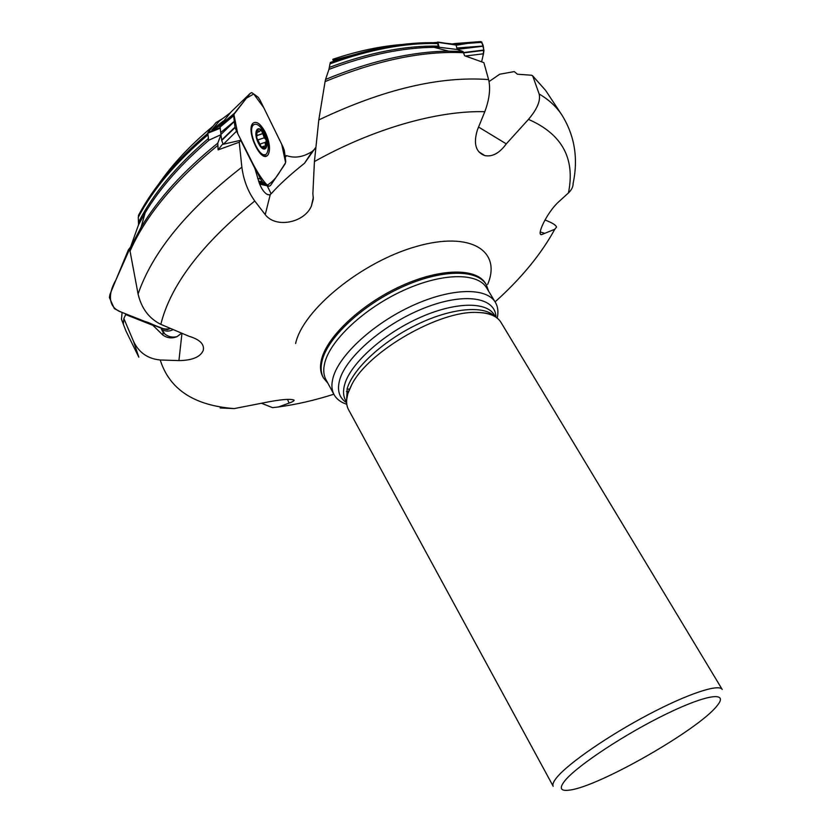 <?xml version="1.0" encoding="UTF-8"?>
<svg xmlns="http://www.w3.org/2000/svg" width="832" height="832" viewBox="0 0 832 832"><rect width="100%" height="100%" fill="white"/><g stroke="black" fill="none" stroke-linecap="round" stroke-linejoin="round"><path stroke-width="1.25" d="M122.106 312.437L121.462 319.301L123.386 323.638L123.874 318.562L125.923 313.945M161.356 329.264C165.256 331.552 169.177 331.666 173.118 329.618M223.018 121.961L230.526 112.57M220.21 127.92L220.948 134.68L217.786 143.156L218.098 149.895L222.331 144.456L240.708 140.275L239.242 142.21L218.098 149.895M451.516 44.127L445.588 43.243M437.767 42.068L455.978 44.793L457.236 49.483L463.06 51.522L448.625 51.137L462.977 51.49M463.85 52.749C423.114 50.617 376.854 60.237 325.083 81.598L318.802 119.933C383.105 89.378 439.702 75.92 488.602 79.581L483.87 62.639L464.589 55.723L463.06 51.522M208.01 134.753C176.259 161.741 153.015 189.28 138.268 217.36L138.58 224.64L130.26 247.926L141.086 227.271C158.465 198.401 184.028 170.373 217.786 143.156M220.948 134.68L208.624 140.317L207.834 133.193L207.948 132.517L220.178 127.639M138.268 217.36L138.746 214.854C153.494 187.106 176.53 159.942 207.844 133.338M436.862 42.786L437.33 42.806C405.163 41.798 369.512 48.36 330.325 62.483M437.33 42.806L438.402 46.114L439.691 47.351L434.054 47.32C402.116 47.622 367.078 54.985 328.942 69.389L325.551 79.435C370.365 61.027 411.393 51.594 448.625 51.137L434.054 47.32L439.546 47.341M437.798 43.555C405.496 42.671 369.564 49.431 330.013 63.846L328.942 69.389M402.168 44.491C380.38 46.166 357.261 51.095 332.831 59.29L333.06 60.268L374.057 49.473M330.013 63.846L330.346 62.483M489.05 81.557L499.699 74.225L514.27 71.594L517.442 74.225L531.554 75.234L532.73 75.993L539.146 93.974C548.86 99.705 556.421 106.694 561.839 114.93L545.584 90.355L532.73 75.993M545.022 219.95L548.766 221.551C553.478 223.6 556.067 225.441 556.525 227.084L554.798 229.247L541.767 234.572C535.891 236.07 546.884 212.628 558.428 202.062L568.443 192.941C575.432 158.621 562.11 134.098 528.466 119.382L506.282 143.874C499.512 153.171 492.346 157.082 484.765 155.584C475.706 152.194 473.252 143.624 477.402 129.896L484.806 111.706C437.986 110.354 373.516 128.502 314.423 161.554L318.802 119.933M261.446 403.26L272.522 407.638L278.366 406.983C296.296 404.55 314.787 400.296 333.85 394.222M121.649 319.779L125.85 330.741L138.819 357.198L133.557 341.432L123.874 318.562M133.557 341.432C138.923 352.622 147.805 358.81 160.222 359.986C169.489 389.376 194.158 405.579 234.239 408.585L220.137 407.95M160.857 327.766L164.757 333.944C168.428 336.846 172.515 337.74 177.029 336.627L181.636 333.195M157.3 326.362L152.953 325.364L162.895 335.098C167.367 338.187 172.078 338.697 177.029 336.627M217.62 145.59C174.949 180.44 145.766 215.613 130.042 251.129L138.081 294.029C152.454 252.075 187.054 209.799 241.862 167.19L239.242 142.21M241.862 167.19C243.537 179.972 247.832 191.246 254.758 201.022C201.874 243.859 170.56 284.981 160.826 324.355C149.063 318.521 141.482 308.412 138.081 294.029M240.708 140.275L254.894 168.449L259.293 183.144C261.435 188.739 264.004 192.452 266.999 194.293L269.495 194.948L271.44 193.492C279.094 184.808 290.129 174.72 304.533 163.238L315.38 147.888M488.602 79.581C490.693 88.577 489.424 99.289 484.806 111.706M130.042 251.129L130.26 247.926M230.339 112.746L219.19 121.212L211.869 130.021L223.33 121.014M221.343 124.051L216.798 127.598L220.376 125.59M219.19 121.212L220.251 120.37M325.083 81.598L325.551 79.435M216.798 127.598L211.869 130.021M457.236 49.483L439.691 47.351M259.158 182.759L265.928 184.319L269.173 186.285L270.566 185.432L285.178 163.81L285.75 161.637L285.106 156.239L286.468 155.594C294.757 158.506 303.358 157.113 312.25 151.414L314.725 149.105M314.423 161.554L312.874 193.617L313.31 198.952L311.366 206.17C304.096 222.986 275.652 228.478 265.231 214.625L254.758 201.022M160.826 324.355L189.051 336.284C199.794 339.508 204.537 344.198 203.258 350.376C200.429 357.001 192.317 360.402 178.922 360.589L160.222 359.986M234.239 408.585L262.891 402.969C280.01 399.474 290.42 398.538 294.133 400.14C294.278 400.816 292.604 401.804 289.11 403.083L278.366 406.983M488.696 291.314L486.262 284.648C477.183 268.965 441.293 269.142 402.002 287.082C362.71 304.876 328.214 337.033 322.286 360.11C320.445 367.12 320.84 373.038 323.45 377.894L327.964 383.365M497.224 318.146C498.576 312 497.952 306.717 495.352 302.318C486.616 287.196 451.308 287.778 412.454 305.625C373.589 323.336 339.269 354.931 333.154 377.395C331.25 384.238 331.562 389.99 334.09 394.67C336.575 399.142 340.808 402.355 346.798 404.3M528.466 119.382C537.202 109.096 540.758 100.62 539.146 93.974M573.113 183.123C573.279 186.545 571.719 189.821 568.443 192.941M347.89 393.557C345.987 399.963 346.206 405.34 348.556 409.677L553.197 786.271C552.219 784.441 553.55 781.362 557.19 777.026C568.932 762.934 608.514 735.623 648.107 714.73C687.752 693.763 719.077 683.488 722.228 689.468L500.978 322.39C497.162 316.181 489.351 312.874 477.547 312.478C440.201 310.034 368.649 351.01 351.853 384.457L347.89 393.557M565.406 780.094C558.698 788.195 560.217 791.513 569.982 790.046C599.633 786.271 698.734 729.518 716.997 705.848C729.227 691.402 707.741 693.867 666.848 713.721C626.122 733.387 578.178 764.951 565.406 780.094M270.65 194.314L270.91 193.326L267.218 185.827M285.251 157.383L286.468 155.594M152.953 325.364L125.538 314.527M544.513 233.262L540.238 231.972M506.282 143.874L478.566 127.026M456.165 45.063L437.934 42.338L439.078 47.278M437.934 42.338L433.368 42.682M222.258 118.81L215.946 122.626L207.948 132.517M222.279 118.799L216.112 122.533M264.534 133.276C268.684 142.792 269.329 149.666 266.479 153.878C260.281 160.836 246.563 130.416 253.5 124.883C256.745 122.866 260.426 125.663 264.534 133.276M264.545 134.701C270.556 146.702 264.441 155.376 258.378 143.146C252.252 130.894 258.596 122.481 264.545 134.701L264.545 134.701M260.322 145.725L262.142 147.545L261.737 146.817L265.897 147.805C264.763 149.188 263.203 148.855 261.206 146.796L256.745 137.831L257.036 129.938C258.19 128.586 259.761 128.96 261.747 131.05L266.157 139.953L265.897 147.805L265.054 142.355L265.793 142.241M256.246 135.034L257.161 129.792L259.407 131.622L260.302 130.458L261.747 131.05L264.316 137.769L266.157 139.953L265.98 142.178M265.408 145.85L262.506 146.848M264.43 137.769L257.4 140.026M259.012 143.676L257.67 140.098M262.392 133.64L256.329 135.741M257.785 130.458L256.62 130.863M120.37 311.75L114.327 308.589L109.408 297.586L109.897 294.549L128.326 249.974L130.551 247L115.877 280.062C109.918 290.025 106.049 305.5 119.704 311.49L145.101 321.526C153.525 323.638 161.949 331.094 170.456 328.484L167.357 329.607L164.351 329.129L120.37 311.75M257.629 178.339L260.614 179.067L236.527 131.206L223.278 144.342M236.527 131.206L235.009 127.265L234.302 121.545L220.938 134.503L221.697 140.473L223.132 144.05M268.112 154.762C270.618 149.635 269.714 142.21 265.387 132.465C260.676 123.77 256.506 120.713 252.907 123.292C245.721 129.896 260.406 162.458 267.353 155.584L268.112 154.762M220.906 124.592L231.005 111.977L250.307 93.278L234.437 113.287L220.906 124.592L220.116 127.036L220.938 134.503M234.437 113.287L233.657 115.388L234.281 121.295L220.709 132.527M285.106 156.239L284.326 150.363L282.963 146.869L260.083 100.204L258.274 97.354L254.998 94.9L251.732 92.622L250.307 93.278M265.928 184.319L259.085 182.572M260.614 179.067L262.444 181.979L265.793 184.236M479.086 41.798C483.257 42.11 484.526 46.966 482.893 56.347L481.614 61.797L483.486 53.789L465.442 56.025M454.636 43.555L480.511 41.6L481.832 42.089L483.964 50.378L463.882 52.842M482.986 46.207L457.205 49.369M451.433 44.002L455.052 43.607L456.071 44.866M482.945 46.041L456.872 48.006M483.486 53.789L483.964 50.388M237.765 133.671L233.865 114.431L246.418 98.186L253.729 93.985L263.713 107.598L281.736 144.362L285.615 162.635L280.124 171.298C276.505 177.622 272.21 182.239 267.249 185.151C256.693 174.45 247.562 152.526 237.765 133.671M467.948 43.358L456.206 45.24M213.158 126.079C190.84 144.602 172.744 163.852 158.86 183.83M138.809 221.718C153.327 193.502 176.53 165.745 208.416 138.445M209.04 140.13C181.303 163.758 160.014 187.97 145.174 212.763L138.507 224.838M330.366 62.442C369.533 48.339 405.09 41.777 437.029 42.765M329.389 67.392C369.325 52.541 405.662 45.448 438.402 46.114M495.082 301.881C521.196 278.439 541.102 254.228 554.798 229.247M163.051 332.186L162.895 335.098M295.62 343.533C302.64 310.17 361.452 261.955 416.114 246.553C470.881 230.682 501.904 250.962 487.656 284.419M486.262 284.648L485.586 283.535C476.497 267.831 440.606 267.987 401.326 285.906C362.034 303.69 327.569 335.858 321.651 358.956C319.821 365.955 320.216 371.894 322.826 376.75L323.45 377.894M347.048 389.043L349.513 389.178M495.352 302.318L486.595 287.841C477.682 272.428 442.333 272.667 403.603 290.358C364.874 307.902 330.834 339.56 324.927 362.274C323.086 369.179 323.461 375.024 326.03 379.798L334.09 394.67M346.455 391.446L348.514 391.685M346.632 402.719C339.175 397.935 336.856 390.322 339.685 379.902C346.07 356.668 384.665 323.461 424.684 307.882C464.745 292.084 495.778 297.378 495.945 317.21M495.498 316.919L494.302 314.933C486.356 301.142 453.918 301.891 418.184 318.323C382.45 334.641 350.678 363.574 344.77 384.176C342.93 390.51 343.169 395.834 345.498 400.15L346.611 402.189M346.601 401.409L347.183 388.586C352.966 368.784 382.668 341.141 417.05 324.522C451.443 307.819 484.234 305.001 494.822 316.514M271.44 193.492L270.91 193.326M265.231 214.625L270.234 194.646M178.922 360.589L181.969 333.341M289.11 403.083L287.518 399.391M220.22 128.253L207.834 133.193M265.304 145.766L262.309 146.796M265.054 142.355L259.376 144.31L265.054 142.355M262.33 133.754L256.35 135.834M264.316 137.769L257.546 140.109M257.774 130.582L256.578 130.998M235.082 127.577L221.697 140.473M234.988 127.15L221.603 140.057M251.701 125.507L253.5 124.883L252.2 124.311M263.609 155.875L264.243 154.638L262.454 155.251M233.657 115.388L220.126 126.682M233.657 115.742L220.116 127.036M269.038 186.254L259.646 184.08L269.006 186.233M262.444 181.979L258.534 181.012M262.673 182.198L258.596 181.189M483.933 50.045L463.788 52.52M481.832 42.099L455.811 44.065M481.946 42.297L455.915 44.262M130.146 248.279L141.086 227.271L145.174 212.763L138.58 224.64M207.854 133.37C176.363 160.118 153.223 187.512 138.414 215.54M125.85 330.741L121.462 319.301M211.838 130.073L223.278 121.087M532.501 75.65L545.584 90.355M445.869 43.285L451.183 43.784M573.186 183.123C578.386 158.153 574.6 135.429 561.839 114.93M493.064 315.598C490.287 313.737 485.108 312.697 477.547 312.478M346.694 399.422L348.078 392.402L351.853 384.457M304.533 163.249L312.25 151.414M267.363 194.511L269.495 194.948M162.011 330.626L164.757 333.944M540.592 234.239L541.715 234.582M478.785 151.757L484.754 155.584M313.362 197.205L311.386 206.138M203.518 348.005L203.268 350.366M437.736 42.068L455.967 44.793M265.096 148.2L265.741 147.971M258.742 131.851L256.422 132.652M264.826 156.229L267.353 155.584M220.553 125.174L234.083 113.859M455.052 43.607L481.052 41.652"/></g></svg>
